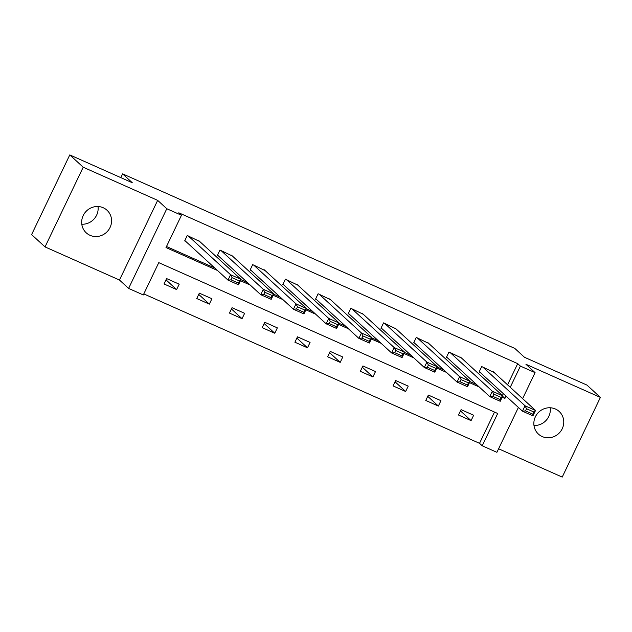 <?xml version="1.0" encoding="UTF-8"?>
<svg xmlns="http://www.w3.org/2000/svg" width="632" height="632" viewBox="0 0 632 632"><rect width="100%" height="100%" fill="white"/><g stroke="black" fill="none" stroke-linecap="round" stroke-linejoin="round"><path stroke-width="0.95" d="M98.023 206.522A15.35 14.623 -47.5 0 1 81.797 224.226M90.021 235.309A15.35 14.623 132.5 0 0 108.87 229.55A15.35 14.623 132.5 0 0 106.998 210.219A15.35 14.623 132.5 0 0 103.229 207.746A15.35 14.623 132.5 0 0 84.38 213.505A15.35 14.623 132.5 0 0 86.252 232.845A15.35 14.623 132.5 0 0 90.021 235.309M550.203 407.774A15.35 14.623 -47.5 0 1 533.977 425.478M542.201 436.562A15.35 14.623 132.5 0 0 561.05 430.803A15.35 14.623 132.5 0 0 559.178 411.464A15.35 14.623 132.5 0 0 555.409 408.999A15.35 14.623 132.5 0 0 536.552 414.758A15.35 14.623 132.5 0 0 538.432 434.097A15.35 14.623 132.5 0 0 542.201 436.562M518.398 407.45L496.902 452.322L482.216 445.789L497.7 413.486L158.774 262.643L143.298 294.947L128.612 288.413L166.793 208.726L181.471 215.259L165.995 247.562L217.487 270.48M119.48 280.039L157.66 200.36L83.211 167.219L69.781 154.911L31.6 234.59L45.03 246.907L119.48 280.039L128.612 288.413M498.601 448.775L562.219 477.089L600.4 397.41L525.942 364.269L535.075 372.643L522.625 398.634M143.796 293.904L479.53 443.332L482.216 445.789M83.211 167.219L45.03 246.907M69.781 154.911L132.278 182.727L122.608 173.863L514.803 348.414L524.473 357.278L586.97 385.093L600.4 397.41M122.608 173.863L120.807 177.624M479.53 443.332L494.508 412.064M473.652 415.24L461.068 409.639L458.492 415.019L471.077 420.62L473.652 415.24M440.938 400.672L428.354 395.071L425.771 400.459L438.355 406.06L440.938 400.672M408.217 386.113L395.632 380.511L393.057 385.899L405.641 391.5L408.217 386.113M375.503 371.553L362.918 365.952L360.335 371.332L372.92 376.933L375.503 371.553M342.781 356.993L330.196 351.392L327.621 356.772L340.206 362.373L342.781 356.993M310.067 342.425L297.482 336.824L294.899 342.212L307.484 347.813L310.067 342.425M277.345 327.866L264.761 322.265L262.185 327.653L274.77 333.254L277.345 327.866M244.631 313.306L232.047 307.705L229.463 313.085L242.048 318.686L244.631 313.306M211.91 298.738L199.325 293.145L196.75 298.525L209.334 304.126L211.91 298.738M179.196 284.179L166.611 278.578L164.028 283.966L176.612 289.567L179.196 284.179M507.559 384.825L517.711 363.645L178.785 212.802L181.471 215.259M166.5 246.52L214.801 268.023M240.95 279.66L247.523 282.583M273.664 294.22L280.237 297.143M306.378 308.779L312.959 311.71M339.1 323.339L345.672 326.27M371.813 337.907L378.394 340.83M404.535 352.466L411.108 355.389M437.249 367.026L443.83 369.957M469.971 381.586L476.544 384.517M502.424 395.545L503.341 393.641M494.129 372.509L481.71 366.56L479.127 371.948L480.178 372.414M461.407 357.949L448.989 352L446.413 357.388L447.456 357.854M428.694 343.381L416.275 337.441L413.691 342.82L414.742 343.287M395.972 328.822L383.553 322.881L380.978 328.261L382.02 328.727M363.258 314.262L350.839 308.313L348.256 313.701L349.306 314.167M330.536 299.702L318.117 293.754L315.542 299.141L316.585 299.608M297.822 285.135L285.403 279.194L282.82 284.574L283.871 285.04M265.1 270.575L252.682 264.634L250.106 270.014L251.149 270.48M232.386 256.015L219.968 250.067L217.384 255.454L218.435 255.921M199.665 241.456L187.246 235.507L184.67 240.895L185.713 241.361M157.66 200.36L166.793 208.726M517.711 363.645L520.397 366.11L535.075 372.643M502.187 397.196L504.921 398.413L506.027 396.106M510.245 387.29L520.397 366.11M240.444 280.703L250.209 285.048M273.166 295.262L282.923 299.608M305.88 309.822L315.645 314.167M338.602 324.39L348.358 328.727M371.316 338.95L381.08 343.295M404.038 353.509L413.794 357.854M436.752 368.069L446.516 372.414M469.473 382.637L479.23 386.974M502.614 396.303L504.921 398.413M460.467 410.895L471.077 420.62M427.746 396.335L438.355 406.06M395.032 381.775L405.641 391.5M362.31 367.208L372.92 376.933M329.596 352.648L340.206 362.373M296.874 338.088L307.484 347.813M264.16 323.529L274.77 333.254M231.438 308.961L242.048 318.686M198.725 294.401L209.334 304.126M166.003 279.842L176.612 289.567M493.244 371.695L535.525 410.46L532.95 415.84L522.459 411.179L525.042 405.791L535.525 410.46L533.882 412.017L526.535 408.746L525.508 410.903L532.847 414.165L533.882 412.017M479.293 371.6L522.459 411.179L525.508 410.903M482.753 367.026L525.042 405.791L526.535 408.746M532.95 415.84L532.847 414.165M460.523 357.135L502.811 395.901L500.228 401.281L489.745 396.612L492.32 391.232L502.811 395.901L501.16 397.449L493.821 394.186L492.786 396.343L500.133 399.606L501.16 397.449M446.571 357.041L489.745 396.612L492.786 396.343M450.039 352.466L492.32 391.232L493.821 394.186M500.228 401.281L500.133 399.606M427.809 342.576L470.089 381.333L467.514 386.721L457.023 382.052L459.606 376.672L470.089 381.333L468.446 382.889L461.099 379.627L460.072 381.775L467.411 385.046L468.446 382.889M413.857 342.481L457.023 382.052L460.072 381.775M417.317 337.907L459.606 376.672L461.099 379.627M467.514 386.721L467.411 385.046M395.087 328.008L437.376 366.773L434.792 372.161L424.309 367.492L426.884 362.104L437.376 366.773L435.724 368.33L428.385 365.059L427.351 367.216L434.698 370.486L435.724 368.33M381.136 327.921L424.309 367.492L427.351 367.216M384.604 323.347L426.884 362.104L428.385 365.059M434.792 372.161L434.698 370.486M362.373 313.448L404.654 352.214L402.078 357.594L391.587 352.933L394.171 347.545L404.654 352.214L403.011 353.77L395.664 350.499L394.637 352.656L401.976 355.919L403.011 353.77M348.422 313.353L391.587 352.933L394.637 352.656M351.882 308.779L394.171 347.545L395.664 350.499M402.078 357.594L401.976 355.919M329.651 298.889L371.94 337.654L369.357 343.034L358.873 338.365L361.449 332.985L371.94 337.654L370.289 339.202L362.95 335.94L361.915 338.096L369.262 341.359L370.289 339.202M315.7 298.794L358.873 338.365L361.915 338.096M319.168 294.22L361.449 332.985L362.95 335.94M369.357 343.034L369.262 341.359M296.937 284.329L339.218 323.086L336.643 328.474L326.152 323.805L328.735 318.425L339.218 323.086L337.575 324.643L330.236 321.38L329.201 323.529L336.54 326.799L337.575 324.643M282.986 284.234L326.152 323.805L329.201 323.529M286.446 279.66L328.735 318.425L330.236 321.38M336.643 328.474L336.54 326.799M264.216 269.761L306.504 308.527L303.921 313.914L293.438 309.245L296.013 303.858L306.504 308.527L304.853 310.083L297.514 306.812L296.479 308.969L303.826 312.24L304.853 310.083M250.264 269.674L293.438 309.245L296.479 308.969M253.732 265.1L296.013 303.858L297.514 306.812M303.921 313.914L303.826 312.24M231.502 255.202L273.782 293.967L271.207 299.347L260.716 294.686L263.299 289.298L273.782 293.967L272.139 295.523L264.8 292.253L263.765 294.409L271.104 297.672L272.139 295.523M217.55 255.107L260.716 294.686L263.765 294.409M221.01 250.533L263.299 289.298L264.8 292.253M271.207 299.347L271.104 297.672M198.78 240.642L241.069 279.407L238.485 284.787L228.002 280.118L230.577 274.738L241.069 279.407L239.417 280.956L232.078 277.693L231.043 279.842L238.39 283.112L239.417 280.956M184.828 240.547L228.002 280.118L231.043 279.842M188.297 235.973L230.577 274.738L232.078 277.693M238.485 284.787L238.39 283.112"/></g></svg>
